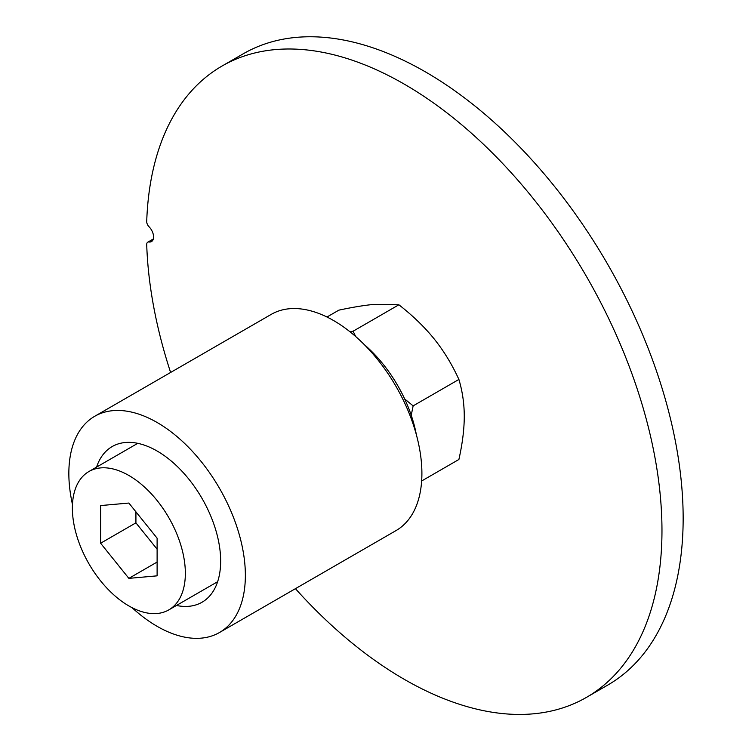 <?xml version="1.0" encoding="UTF-8"?>
<svg xmlns="http://www.w3.org/2000/svg" width="752" height="752" viewBox="0 0 752 752"><rect width="100%" height="100%" fill="white"/><g stroke="black" fill="none" stroke-linecap="round" stroke-linejoin="round"><path stroke-width="1.13" d="M132.079 607.691A124.823 72.07 60 0 0 219.518 632.498A124.823 72.07 60 0 0 245.368 575.365A124.823 72.07 -120 0 0 190.886 449.743A124.823 72.07 -120 0 0 94.696 416.298A124.823 72.07 -120 0 0 68.846 473.44A124.823 72.07 60 0 0 72.465 504.432M96.576 467.105A89.873 51.888 -120 0 1 112.17 446.566A89.873 51.888 -120 0 1 181.429 470.649A89.873 51.888 -120 0 1 220.656 561.095A89.873 51.888 60 0 1 202.044 602.23A89.873 51.888 60 0 1 176.466 605.473M94.696 416.298L271.218 314.383A124.823 72.07 -120 0 1 367.408 347.828A124.823 72.07 -120 0 1 421.9 473.44A124.823 72.07 60 0 1 396.041 530.583L219.518 632.498M128.865 475.48A79.891 46.126 -120 0 0 88.924 471.523A79.891 46.126 -120 0 0 76.676 535.537A79.891 46.126 -120 0 0 128.865 605.933A79.891 46.126 -120 0 0 168.805 609.891A79.891 46.126 -120 0 0 181.053 545.877A79.891 46.126 -120 0 0 128.865 475.48M157.112 575.844L128.865 578.363L100.618 543.235L100.618 505.57L128.865 503.05L157.112 538.188L157.112 575.844M128.865 578.363L157.112 562.064M135.924 511.83L135.924 522.847L157.112 549.204M135.924 522.847L100.618 543.235M364.278 344.604A99.856 57.65 60 0 1 416.401 434.882M326.979 317.015L338.861 310.153C352.885 307.154 364.673 305.237 374.233 304.372L398.88 304.786C412.904 315.737 424.692 327.148 434.252 339.03C443.812 350.94 452.027 364.419 458.899 379.45C462.461 391.341 464.247 403.645 464.266 416.373C464.247 429.138 462.461 443.511 458.899 459.481L421.646 480.989M398.88 304.786L353.12 331.209L350.075 331.848M411.231 415.264L413.139 405.873L404.679 398.955M355.64 336.492L353.12 331.209M458.899 379.45L413.139 405.873M295.433 588.675A364.485 210.438 -120 0 0 586.485 697.367L607.663 685.138A364.485 210.438 -120 0 0 607.672 264.272A364.485 210.438 -120 0 0 243.187 53.834L222 66.063A364.485 210.438 -120 0 0 146.715 221.426A4.991 2.886 -120 0 0 148.999 226.719A9.983 5.762 60 0 1 151.509 241.571A9.983 5.762 60 0 1 148.999 241.984A4.991 2.886 -120 0 0 147.74 242.2A4.991 2.886 -120 0 0 146.715 244.644A364.485 210.438 -120 0 0 170.61 372.475M586.485 697.367A364.485 210.438 -120 0 0 586.485 276.501A364.485 210.438 -120 0 0 222 66.063M148.999 241.984L153.126 239.606M88.924 471.523L137.748 443.332M168.805 609.891L217.638 581.7M147.74 242.2L153.333 238.967"/></g></svg>
